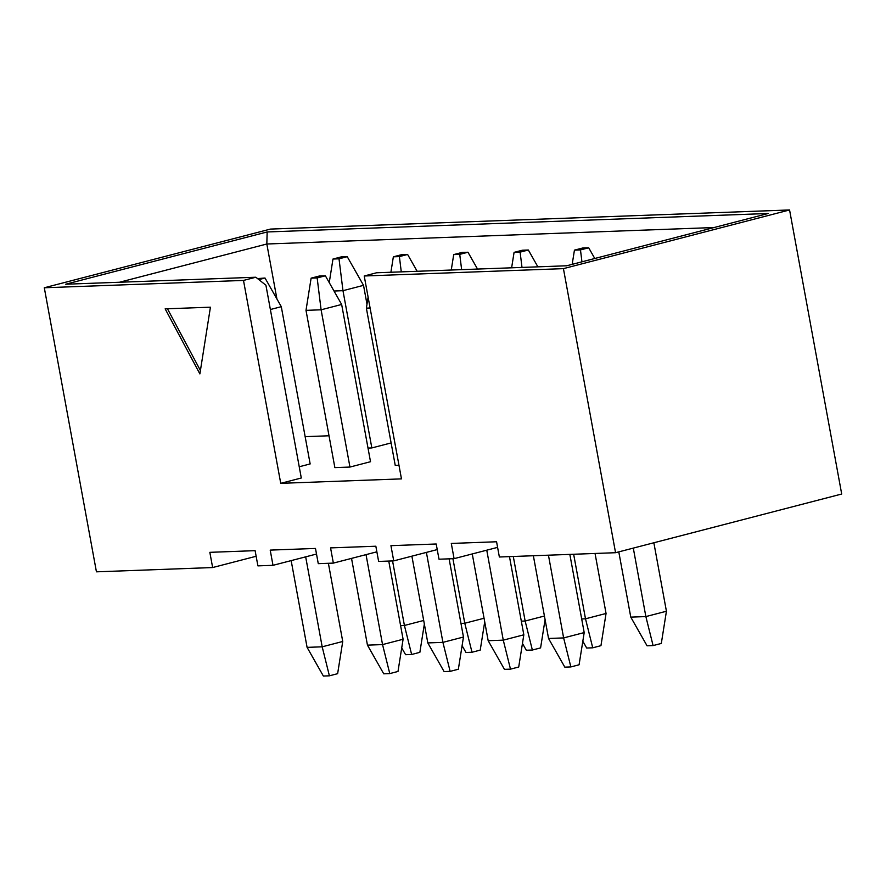 <?xml version="1.0" encoding="UTF-8"?>
<svg xmlns="http://www.w3.org/2000/svg" width="886" height="886" viewBox="0 0 886 886"><rect width="100%" height="100%" fill="white"/><g stroke="black" fill="none" stroke-linecap="round" stroke-linejoin="round"><path stroke-width="1.33" d="M615.56 552.709L499.361 556.995L615.56 552.709L563.43 268.646L364.224 275.989L401.469 478.883L280.74 483.335L243.495 280.43L44.3 287.762L96.43 571.824L212.64 567.549L96.43 571.824L44.3 287.762L243.495 280.43L255.832 277.229L65.686 284.229L267.162 231.955L768.173 213.493L566.708 265.778L376.561 272.777L364.224 275.989L563.43 268.646L789.57 209.96L841.7 494.023L615.56 552.709L841.7 494.023L789.57 209.96L270.44 229.086L789.57 209.96L563.43 268.646L615.56 552.709M497.6 547.371L454.086 558.656L439.002 559.21L454.086 558.656L451.295 543.439L496.57 541.767L499.361 556.995L496.57 541.767L451.295 543.439L454.086 558.656L497.6 547.371M437.23 549.586L393.727 560.882L378.632 561.436L393.727 560.882L390.936 545.665L436.2 543.993L439.002 559.21L436.2 543.993L390.936 545.665L393.727 560.882L437.23 549.586M376.871 551.812L333.357 563.108L318.273 563.662L333.357 563.108L330.567 547.891L375.841 546.219L378.632 561.436L375.841 546.219L330.567 547.891L333.357 563.108L376.871 551.812M316.501 554.038L272.999 565.323L257.904 565.877L272.999 565.323L270.208 550.106L315.482 548.445L318.273 563.662L315.482 548.445L270.208 550.106L272.999 565.323L316.501 554.038M256.143 556.264L212.64 567.549L209.838 552.332L255.113 550.66L257.904 565.877L255.113 550.66L209.838 552.332L212.64 567.549L256.143 556.264M199.882 373.914L165.15 308.849L210.425 307.187L199.882 373.914L210.425 307.187L165.15 308.849L199.882 373.914M301.295 477.997L280.74 483.335L401.469 478.883L364.224 275.989L376.561 272.777L566.708 265.778L768.173 213.493L267.162 231.955L65.686 284.229L255.832 277.229L243.495 280.43L280.74 483.335L301.295 477.997L265.922 285.237L255.832 277.229L265.922 285.237L301.295 477.997M329.027 435.779L305.149 436.654L329.027 435.779M349.959 467.055L334.864 467.609L349.959 467.055L370.514 461.717L349.959 467.055L321.097 309.801L349.959 467.055M391.114 442.934L371.832 447.928L368.011 448.072L371.832 447.928L391.114 442.934M310.155 463.943L299.235 466.767L310.155 463.943L281.294 306.689L270.374 309.524L281.294 306.689L310.155 463.943M398.966 465.25L395.234 465.383L398.966 465.25M270.44 229.086L44.3 287.762L270.44 229.086M276.93 299.003L266.83 244.004L119.455 282.257L266.83 244.004L276.93 299.003M714.083 227.536L266.83 244.004L267.162 231.955L266.83 244.004L714.083 227.536M200.424 370.525L167.454 308.76L200.424 370.525M332.981 259.033L339.017 258.812L347.246 256.685L341.21 256.907L332.981 259.033L341.21 256.907L347.246 256.685L363.526 285.347L342.971 290.686L371.832 447.928L342.971 290.686L334.022 291.018L342.971 290.686L339.017 258.812L332.981 259.033L329.249 282.612L332.981 259.033M419.864 652.34L411.636 654.477L405.6 654.699L411.636 654.477L404.415 625.472L423.696 620.466L404.415 625.472L392.564 560.927L404.415 625.472L400.594 625.616L404.415 625.472L411.636 654.477L419.864 652.34L424.35 624.043L419.864 652.34M366.992 304.23L363.526 285.347L366.992 304.23M339.017 258.812L342.971 290.686L363.526 285.347L347.246 256.685L339.017 258.812M401.735 647.887L405.6 654.699L401.735 647.887M258.845 279.622L265.014 278.016L257.571 278.603L265.014 278.016L281.294 306.689L265.014 278.016L258.845 279.622M307.088 647.367L291.162 560.616L307.088 647.367L322.183 646.813L342.738 641.475L328.385 563.286L342.738 641.475L322.183 646.813L305.67 556.851L322.183 646.813L307.088 647.367L323.368 676.04L329.404 675.819L323.368 676.04L307.088 647.367M337.632 673.681L329.404 675.819L322.183 646.813L329.404 675.819L337.632 673.681L342.738 641.475L337.632 673.681M393.351 256.818L399.387 256.597L407.604 254.459L401.568 254.681L393.351 256.818L401.568 254.681L407.604 254.459L417.162 271.282L407.604 254.459L399.387 256.597L393.351 256.818L390.903 272.257L393.351 256.818M480.223 650.114L472.005 652.251L465.97 652.473L472.005 652.251L464.773 623.246L484.055 618.251L464.773 623.246L452.923 558.701L464.773 623.246L460.964 623.39L464.773 623.246L472.005 652.251L480.223 650.114L484.72 621.817L480.223 650.114M401.28 271.869L399.387 256.597L401.28 271.869M462.093 645.661L465.97 652.473L462.093 645.661M453.71 254.592L459.745 254.371L467.974 252.233L461.938 252.455L453.71 254.592L461.938 252.455L467.974 252.233L477.532 269.067L467.974 252.233L459.745 254.371L453.71 254.592L451.262 270.031L453.71 254.592M540.593 647.899L532.364 650.025L526.328 650.246L532.364 650.025L525.143 621.031L544.425 616.025L525.143 621.031L513.293 556.474L525.143 621.031L521.322 621.164L525.143 621.031L532.364 650.025L540.593 647.899L545.078 619.602L540.593 647.899M461.639 269.654L459.745 254.371L461.639 269.654M522.463 643.435L526.328 650.246L522.463 643.435M514.079 252.366L520.115 252.145L528.333 250.007L522.297 250.24L514.079 252.366L522.297 250.24L528.333 250.007L537.891 266.841L528.333 250.007L520.115 252.145L514.079 252.366L511.621 267.805L514.079 252.366M600.952 645.673L592.734 647.81L586.687 648.031L592.734 647.81L585.502 618.805L606.057 613.466L595.049 553.462L606.057 613.466L585.502 618.805L573.652 554.248L585.502 618.805L581.692 618.949L585.502 618.805L592.734 647.81L600.952 645.673L606.057 613.466L600.952 645.673M521.998 267.428L520.115 252.145L521.998 267.428M582.822 641.209L586.687 648.031L582.822 641.209M574.438 250.14L580.474 249.918L588.703 247.792L582.667 248.014L574.438 250.14L582.667 248.014L588.703 247.792L594.783 258.49L588.703 247.792L580.474 249.918L574.438 250.14L572.179 264.36L574.438 250.14M630.777 617.132L618.793 551.867L630.777 617.132L645.861 616.578L666.427 611.24L653.857 542.775L666.427 611.24L645.861 616.578L633.302 548.102L645.861 616.578L630.777 617.132L647.057 645.805L653.093 645.584L647.057 645.805L630.777 617.132M661.31 643.446L653.093 645.584L645.861 616.578L653.093 645.584L661.31 643.446L666.427 611.24L661.31 643.446M581.947 261.824L580.474 249.918L581.947 261.824M311.119 278.149L317.155 277.927L325.372 275.801L319.337 276.022L311.119 278.149L319.337 276.022L325.372 275.801L341.653 304.463L321.097 309.801L306.002 310.355L334.864 467.609L306.002 310.355L311.119 278.149L306.002 310.355L321.097 309.801L317.155 277.927L311.119 278.149M367.457 645.141L351.532 558.39L367.457 645.141L382.542 644.587L403.097 639.249L388.755 561.059L403.097 639.249L382.542 644.587L366.029 554.625L382.542 644.587L367.457 645.141L383.738 673.814L389.774 673.593L383.738 673.814L367.457 645.141M397.991 671.455L389.774 673.593L382.542 644.587L389.774 673.593L397.991 671.455L403.097 639.249L397.991 671.455M370.514 461.717L341.653 304.463L370.514 461.717M317.155 277.927L321.097 309.801L341.653 304.463L325.372 275.801L317.155 277.927M427.816 642.926L411.89 556.164L427.816 642.926L442.911 642.361L463.467 637.034L449.113 558.845L463.467 637.034L442.911 642.361L426.399 552.399L442.911 642.361L427.816 642.926L444.096 671.588L450.132 671.366L444.096 671.588L427.816 642.926M395.234 465.383L366.372 308.129L395.234 465.383M458.361 669.229L450.132 671.366L442.911 642.361L450.132 671.366L458.361 669.229L463.467 637.034L458.361 669.229M370.104 307.996L366.372 308.129L368.111 297.153L366.372 308.129L370.104 307.996M488.175 640.7L472.26 553.938L488.175 640.7L503.27 640.146L523.825 634.808L509.472 556.618L523.825 634.808L503.27 640.146L486.757 550.184L503.27 640.146L488.175 640.7L504.455 669.362L510.491 669.14L504.455 669.362L488.175 640.7M518.72 667.014L510.491 669.14L503.27 640.146L510.491 669.14L518.72 667.014L523.825 634.808L518.72 667.014M548.545 638.474L533.361 555.732L548.545 638.474L563.629 637.92L584.195 632.582L569.842 554.392L584.195 632.582L563.629 637.92L548.445 555.179L563.629 637.92L548.545 638.474L564.825 667.147L570.861 666.925L564.825 667.147L548.545 638.474M579.079 664.788L570.861 666.925L563.629 637.92L570.861 666.925L579.079 664.788L584.195 632.582L579.079 664.788"/></g></svg>
